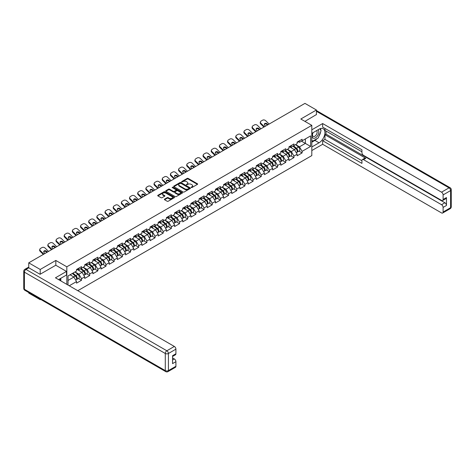 <?xml version="1.0" encoding="UTF-8"?>
<svg xmlns="http://www.w3.org/2000/svg" width="475" height="475" viewBox="0 0 475 475"><rect width="100%" height="100%" fill="white"/><g stroke="black" fill="none" stroke-linecap="round" stroke-linejoin="round"><path stroke-width="0.71" d="M191.247 187.518L191.965 187.518L197.428 184.365A0.724 0.422 0 0 0 197.642 184.068A0.724 0.422 0 0 0 197.428 183.772L188.171 178.428A0.724 0.422 0 0 0 187.144 178.428L181.682 181.581L181.682 181.996L183.112 181.592A2.328 1.342 0 0 1 186.402 181.592L187.168 182.038A2.328 1.342 0 0 1 187.851 182.982A2.328 1.342 0 0 1 187.168 183.932L186.461 184.757L187.892 184.348A2.328 1.342 0 0 1 191.182 184.348L191.953 184.793A2.328 1.342 0 0 1 192.63 185.743A2.328 1.342 0 0 1 191.953 186.693L191.247 187.518L191.247 187.102M164.576 199.144A0.724 0.422 0 0 0 164.362 199.441A0.724 0.422 0 0 0 164.576 199.737L167.176 201.24A0.724 0.422 0 0 0 168.203 201.24L174.266 197.737A0.724 0.422 0 0 0 174.479 197.44A0.724 0.422 0 0 0 174.266 197.143L165.015 191.799A0.724 0.422 0 0 0 163.988 191.799L157.92 195.302A0.724 0.422 0 0 0 157.706 195.599A0.724 0.422 0 0 0 157.92 195.896L161.055 197.707A0.724 0.422 0 0 0 162.082 197.707L164.683 196.205A0.724 0.422 0 0 0 164.896 195.908A0.724 0.422 0 0 0 164.683 195.611L163.127 194.714A1.947 1.122 0 0 1 162.557 193.919A1.947 1.122 0 0 1 163.756 192.886A1.947 1.122 0 0 1 165.876 193.129L171.968 196.644A1.947 1.122 0 0 1 172.538 197.44A1.947 1.122 0 0 1 171.338 198.473A1.947 1.122 0 0 1 169.219 198.235L168.203 197.648A0.724 0.422 0 0 0 167.176 197.648L164.576 199.144L164.576 199.737L167.176 198.253L167.176 197.648M55.824 260.454L40.215 269.467L28.749 262.841L304.956 103.378L316.421 109.998L300.817 119.011L311.814 125.358L66.821 266.802L55.824 260.454L55.824 265.264M183.16 192.007A0.724 0.422 0 0 0 184.187 192.007L190.255 188.504A0.724 0.422 0 0 0 190.469 188.207A0.724 0.422 0 0 0 190.255 187.91L181.005 182.572A0.724 0.422 0 0 0 179.972 182.572L173.909 186.069A0.724 0.422 0 0 0 173.696 186.366A0.724 0.422 0 0 0 173.909 186.663L183.16 192.007M172.336 187.631L182.252 193.123L176.195 196.62A0.724 0.422 0 0 1 175.168 196.62L165.912 191.283L168.512 189.792L168.512 189.187L165.912 190.689A0.724 0.422 0 0 0 165.704 190.986A0.724 0.422 0 0 0 165.912 191.283L165.912 190.689M168.512 189.792A0.724 0.422 0 0 1 169.539 189.792L169.539 189.187A0.724 0.422 0 0 0 168.512 189.187M169.539 189.187L173.292 191.354A0.724 0.422 0 0 0 174.319 191.354L176.041 190.362A0.724 0.422 0 0 0 176.255 190.065A0.724 0.422 0 0 0 176.041 189.768L172.134 187.512L172.852 187.097L182.263 192.529A0.724 0.422 0 0 1 182.477 192.826A0.724 0.422 0 0 1 182.263 193.117L182.263 192.529M66.821 284.371L66.821 266.802M77.793 290.706L311.814 155.598L311.814 125.358M78.405 278.481L81.51 280.274L81.51 278.7L78.892 274.17L75.02 271.932M81.51 280.274L76.534 283.147L76.534 281.574L69.255 285.778M68.026 285.065L68.026 275.963L76.534 271.053L76.534 269.479L81.51 266.606L81.51 268.179L84.704 266.338L84.704 264.765L89.68 261.891L89.68 263.465L92.874 261.618L92.874 260.045L97.85 257.177L97.85 258.744L101.044 256.904L101.044 255.33L106.02 252.457L106.02 254.03L109.214 252.183L109.214 250.61L114.19 247.742L114.19 249.316L117.384 247.469L117.384 245.896L122.36 243.022L122.36 244.595L125.554 242.749L125.554 241.181L130.53 238.308L130.53 239.881L133.724 238.034L133.724 236.461L138.7 233.587L138.7 235.161L141.894 233.32L141.894 231.747L146.87 228.873L146.87 230.446L150.064 228.6L150.064 227.026L155.04 224.158L155.04 225.726L158.234 223.885L158.234 222.312L163.21 219.438L163.21 221.012L166.404 219.165L166.404 217.598L171.38 214.724L171.38 216.297L174.574 214.451L174.574 212.877L179.55 210.003L179.55 211.577L182.744 209.736L182.744 208.163L187.72 205.289L187.72 206.862L190.914 205.016L190.914 203.442L195.89 200.569L195.89 202.142L199.084 200.302L199.084 198.728L204.06 195.854L204.06 197.428L207.254 195.581L207.254 194.008L212.23 191.14L212.23 192.708L215.424 190.867L215.424 189.293L220.4 186.42L220.4 187.993L223.594 186.147L223.594 184.579L228.57 181.705L228.57 183.279L231.764 181.432L231.764 179.859L236.74 176.985L236.74 178.558L239.934 176.718L239.934 175.144L244.91 172.271L244.91 173.844L248.104 171.998L248.104 170.424L253.08 167.556L253.08 169.124L256.274 167.283L256.274 165.71L261.25 162.836L261.25 164.409L264.444 162.563L264.444 160.989L269.42 158.122L269.42 159.695L272.614 157.848L272.614 156.275L277.59 153.401L277.59 154.975L280.784 153.128L280.784 151.561L285.76 148.687L285.76 150.26L288.954 148.414L288.954 146.84L293.93 143.967L293.93 145.54L297.124 143.699L297.124 142.126L302.1 139.252L302.1 140.826L310.608 135.909L310.608 146.437L302.1 151.347L299.482 146.811L295.604 144.572M298.995 151.127L302.1 152.92L302.1 151.347M302.1 152.92L297.124 155.794L297.124 154.221L293.93 156.061L291.312 151.531L287.434 149.292M290.825 155.842L293.93 157.635L293.93 156.061M293.93 157.635L288.954 160.508L288.954 158.935L285.76 160.782L283.142 156.245L279.264 154.007M282.655 160.562L285.76 162.355L285.76 160.782M285.76 162.355L280.784 165.223L280.784 163.655L277.59 165.496L274.972 160.96L271.094 158.727M274.485 165.276L277.59 167.069L277.59 165.496M277.59 167.069L272.614 169.943L272.614 168.37L269.42 170.216L266.802 165.68L262.924 163.442M266.315 169.991L269.42 171.79L269.42 170.216M269.42 171.79L264.444 174.658L264.444 173.084L261.25 174.931L258.632 170.394L254.754 168.156M258.145 174.711L261.25 176.504L261.25 174.931M261.25 176.504L256.274 179.378L256.274 177.804L253.08 179.651L250.462 175.115L246.584 172.876M249.975 179.425L253.08 181.218L253.08 179.651M253.08 181.218L248.104 184.092L248.104 182.519L244.91 184.365L242.292 179.829L238.414 177.591M241.805 184.146L244.91 185.939L244.91 184.365M244.91 185.939L239.934 188.812L239.934 187.239L236.74 189.08L234.122 184.549L230.244 182.311M233.635 188.86L236.74 190.653L236.74 189.08M236.74 190.653L231.764 193.527L231.764 191.953L228.57 193.8L225.952 189.264L222.074 187.025M225.465 193.574L228.57 195.373L228.57 193.8M228.57 195.373L223.594 198.241L223.594 196.674L220.4 198.514L217.782 193.978L213.904 191.746M217.295 198.295L220.4 200.088L220.4 198.514M220.4 200.088L215.424 202.962L215.424 201.388L212.23 203.235L209.612 198.698L205.734 196.46M209.125 203.009L212.23 204.802L212.23 203.235M212.23 204.802L207.254 207.676L207.254 206.102L204.06 207.949L201.442 203.413L197.564 201.174M200.955 207.729L204.06 209.523L204.06 207.949M204.06 209.523L199.084 212.396L199.084 210.823L195.89 212.663L193.272 208.133L189.394 205.895M192.785 212.444L195.89 214.237L195.89 212.663M195.89 214.237L190.914 217.111L190.914 215.537L187.72 217.384L185.102 212.848L181.224 210.609M184.615 217.164L187.72 218.957L187.72 217.384M187.72 218.957L182.744 221.831L182.744 220.257L179.55 222.098L176.932 217.562L173.054 215.329M176.445 221.878L179.55 223.672L179.55 222.098M179.55 223.672L174.574 226.545L174.574 224.972L171.38 226.818L168.762 222.282L164.884 220.044M168.275 226.593L171.38 228.392L171.38 226.818M171.38 228.392L166.404 231.26L166.404 229.692L163.21 231.533L160.592 226.997L156.714 224.758M160.105 231.313L163.21 233.106L163.21 231.533M163.21 233.106L158.234 235.98L158.234 234.407L155.04 236.253L152.422 231.717L148.544 229.478M151.935 236.027L155.04 237.821L155.04 236.253M155.04 237.821L150.064 240.694L150.064 239.121L146.87 240.967L144.252 236.431L140.374 234.193M143.765 240.748L146.87 242.541L146.87 240.967M146.87 242.541L141.894 245.415L141.894 243.841L138.7 245.682L136.082 241.152L132.204 238.913M135.595 245.462L138.7 247.255L138.7 245.682M138.7 247.255L133.724 250.129L133.724 248.556L130.53 250.402L127.912 245.866L124.034 243.627M127.425 250.183L130.53 251.976L130.53 250.402M130.53 251.976L125.554 254.843L125.554 253.276L122.36 255.117L119.742 250.58L115.864 248.348M119.255 254.897L122.36 256.69L122.36 255.117M122.36 256.69L117.384 259.564L117.384 257.99L114.19 259.837L111.572 255.301L107.7 253.062M111.085 259.611L114.19 261.41L114.19 259.837M114.19 261.41L109.214 264.278L109.214 262.705L106.02 264.551L103.402 260.015L99.53 257.777M102.915 264.332L106.02 266.125L106.02 264.551M106.02 266.125L101.044 268.998L101.044 267.425L97.85 269.272L95.232 264.735L91.36 262.497M94.745 269.046L97.85 270.839L97.85 269.272M97.85 270.839L92.874 273.713L92.874 272.139L89.68 273.986L87.062 269.45L83.19 267.211M86.575 273.766L89.68 275.559L89.68 273.986M89.68 275.559L84.704 278.433L84.704 276.86L81.51 278.7M77.882 269.105L78.892 269.693L81.51 268.179M78.892 274.17L82.086 272.323L77.199 269.503M84.704 276.86L82.086 272.323M86.052 264.391L87.062 264.973L89.68 263.465M87.062 269.45L90.256 267.603L85.369 264.783M92.874 272.139L90.256 267.603M94.222 259.677L95.232 260.258L97.85 258.744M95.232 264.735L98.426 262.889L93.539 260.068M101.044 267.425L98.426 262.889M102.392 254.956L103.402 255.544L106.02 254.03M103.402 260.015L106.596 258.174L101.709 255.348M109.214 262.705L106.596 258.174M110.562 250.242L111.572 250.824L114.19 249.316M111.572 255.301L114.766 253.454L109.879 250.634M117.384 257.99L114.766 253.454M118.732 245.522L119.742 246.109L122.36 244.595M119.742 250.58L122.936 248.74L118.049 245.913M125.554 253.276L122.936 248.74M126.902 240.807L127.912 241.389L130.53 239.881M127.912 245.866L131.106 244.019L126.219 241.199M133.724 248.556L131.106 244.019M135.072 236.087L136.082 236.675L138.7 235.161M136.082 241.152L139.276 239.305L134.389 236.485M141.894 243.841L139.276 239.305M143.242 231.373L144.252 231.954L146.87 230.446M144.252 236.431L147.446 234.591L142.559 231.764M150.064 239.121L147.446 234.591M151.412 226.658L152.422 227.24L155.04 225.726M152.422 231.717L155.616 229.87L150.729 227.05M158.234 234.407L155.616 229.87M159.582 221.938L160.592 222.526L163.21 221.012M160.592 226.997L163.786 225.156L158.899 222.33M166.404 229.692L163.786 225.156M167.752 217.223L168.762 217.805L171.38 216.297M168.762 222.282L171.956 220.436L167.069 217.615M174.574 224.972L171.956 220.436M175.922 212.503L176.932 213.091L179.55 211.577M176.932 217.562L180.126 215.721L175.239 212.901M182.744 220.257L180.126 215.721M184.092 207.789L185.102 208.371L187.72 206.862M185.102 212.848L188.296 211.001L183.409 208.181M190.914 215.537L188.296 211.001M192.262 203.068L193.272 203.656L195.89 202.142M193.272 208.133L196.466 206.287L191.579 203.466M199.084 210.823L196.466 206.287M200.432 198.354L201.442 198.942L204.06 197.428M201.442 203.413L204.636 201.572L199.749 198.746M207.254 206.102L204.636 201.572M208.602 193.64L209.612 194.222L212.23 192.708M209.612 198.698L212.806 196.852L207.919 194.032M215.424 201.388L212.806 196.852M216.772 188.919L217.782 189.507L220.4 187.993M217.782 193.978L220.976 192.138L216.089 189.311M223.594 196.674L220.976 192.138M224.942 184.205L225.952 184.787L228.57 183.279M225.952 189.264L229.146 187.417L224.259 184.597M231.764 191.953L229.146 187.417M233.112 179.485L234.122 180.072L236.74 178.558M234.122 184.549L237.316 182.703L232.429 179.882M239.934 187.239L237.316 182.703M241.282 174.77L242.292 175.352L244.91 173.844M242.292 179.829L245.486 177.982L240.599 175.162M248.104 182.519L245.486 177.982M249.452 170.056L250.462 170.638L253.08 169.124M250.462 175.115L253.656 173.268L248.769 170.448M256.274 177.804L253.656 173.268M257.622 165.336L258.632 165.923L261.25 164.409M258.632 170.394L261.826 168.554L256.939 165.727M264.444 173.084L261.826 168.554M265.792 160.621L266.802 161.203L269.42 159.695M266.802 165.68L269.996 163.833L265.109 161.013M272.614 168.37L269.996 163.833M273.962 155.901L274.972 156.489L277.59 154.975M274.972 160.96L278.166 159.119L273.279 156.293M280.784 163.655L278.166 159.119M282.132 151.187L283.142 151.768L285.76 150.26M283.142 156.245L286.336 154.399L281.449 151.578M288.954 158.935L286.336 154.399M290.296 146.466L291.312 147.054L293.93 145.54M291.312 151.531L294.506 149.684L289.619 146.864M297.124 154.221L294.506 149.684M298.466 141.752L299.482 142.334L302.1 140.826M299.482 146.811L305.372 143.408L305.372 138.938L310.608 135.909M301.5 141.17L310.608 146.437M316.421 114.748L316.421 109.998M40.215 299.155L40.215 299.701L28.749 293.081L28.749 292.529M40.215 269.467L40.215 274.212M28.749 262.841L28.749 267.775M40.215 299.701L40.69 299.428M68.026 280.44L73.916 277.038L70.045 274.799M76.534 281.574L73.916 277.038M191.449 187.589L191.953 187.298A2.328 1.342 0 0 0 192.63 186.348L192.63 185.743M187.851 182.982L187.851 183.588A2.328 1.342 0 0 1 187.168 184.537L186.669 184.828M197.428 183.772L197.428 184.365L188.171 179.033A0.724 0.422 0 0 0 187.144 179.033L181.889 182.067M190.243 188.51L181.005 183.172A0.724 0.422 0 0 0 179.972 183.172L173.915 186.669L173.909 186.069M188.973 188.415L188.973 187.999L180.85 183.308L179.384 183.742A2.328 1.342 0 0 0 178.701 184.692A2.328 1.342 0 0 0 179.384 185.642L184.935 188.848A2.328 1.342 0 0 0 188.225 188.848L188.973 188.415L188.973 189.02L189.121 188.207M178.701 184.692L178.701 185.297A2.328 1.342 0 0 0 179.384 186.248L179.384 185.642M188.973 189.02L188.225 189.454A2.328 1.342 0 0 1 184.935 189.454L179.384 186.248M169.539 189.792L173.292 191.959A0.724 0.422 0 0 0 174.319 191.959L176.041 190.962A0.724 0.422 0 0 0 176.255 190.665L176.255 190.065M177.187 193.604A1.947 1.122 0 0 0 179.307 193.848A1.947 1.122 0 0 0 180.506 192.808A1.947 1.122 0 0 0 179.936 192.013L177.787 190.778A0.724 0.422 0 0 0 176.759 190.778L175.037 191.769A0.724 0.422 0 0 0 174.824 192.066A0.724 0.422 0 0 0 175.037 192.363L177.187 193.604L177.187 194.21A1.947 1.122 0 0 0 179.307 194.453A1.947 1.122 0 0 0 180.506 193.414L180.506 192.808M174.824 192.066L174.824 192.672A0.724 0.422 0 0 0 175.037 192.969L175.037 192.363M177.187 194.21L175.037 192.969M172.538 197.44L172.538 198.045A1.947 1.122 0 0 1 171.338 199.078A1.947 1.122 0 0 1 169.219 198.835L168.203 198.253A0.724 0.422 0 0 0 167.176 198.253M162.557 193.919L162.557 194.524A1.947 1.122 0 0 0 163.127 195.32L163.127 194.714M164.683 195.611L164.683 196.205L163.127 195.32M174.266 197.143L174.266 197.737L165.015 192.405A0.724 0.422 0 0 0 163.988 192.405L157.932 195.902M296.501 149.085L296.133 148.871M296.97 152.196A2.446 1.413 -120 0 0 297.326 152.089A2.446 1.413 -120 0 0 297.766 150.379A2.446 1.413 -120 0 0 296.489 148.253L293.544 145.766M297.326 152.089L299.339 150.925A2.446 1.413 -120 0 0 299.778 149.215A2.446 1.413 -120 0 0 298.508 147.09L295.563 144.602M292.974 146.092L296.341 148.93A1.478 0.855 60 0 1 297.136 150.753M296.252 152.707L296.697 152.451A2.446 1.413 -120 0 0 297.136 150.741A2.446 1.413 -120 0 0 295.866 148.616L292.915 146.128M292.066 148.277L290.077 146.597M263.922 127.068L260.799 124.028A2.221 1.633 -160.3 0 1 260.276 122.372L260.502 121.754A2.221 1.633 19.7 0 0 261.018 123.411L264.456 126.76M267.455 125.026L266.962 124.545A1.704 1.247 19.7 0 0 264.617 124.129A1.704 1.247 19.7 0 0 264.32 124.373M269.117 124.064L265.679 120.721A2.221 1.633 19.7 0 0 262.622 120.181L261.108 121.06A2.221 1.633 19.7 0 0 260.502 121.754M267.989 124.717L267.182 123.927A1.704 1.247 -160.3 0 0 264.836 123.512A1.704 1.247 -160.3 0 0 264.373 124.046A1.704 1.247 -160.3 0 0 264.771 125.317L265.584 126.107M297.783 141.746A2.446 1.413 60 0 1 297.326 142.411A2.446 1.413 60 0 1 297.124 142.494M299.796 140.582A2.446 1.413 60 0 1 299.339 141.247L297.326 142.411M312.9 132.745A4.815 2.779 120 0 0 312.782 137.916A4.815 2.779 120 0 0 317.128 136.337A4.815 2.779 120 0 0 317.959 129.823M313.173 132.59A3.295 1.9 120 0 0 313.162 136.414A3.295 1.9 120 0 0 315.976 135.215A3.295 1.9 120 0 0 316.457 130.702A3.295 1.9 120 0 0 316.445 130.696M319.794 128.82L321.082 130.649L318.256 137.94L312.603 141.2L311.814 140.083M311.814 140.748L312.603 141.2M59.797 278.873L61.008 281.016M311.814 133.374L319.04 129.2A8.33 4.809 120 0 1 323.208 128.784A8.33 4.809 120 0 1 324.484 135.464A8.33 4.809 120 0 1 319.04 142.803L311.814 146.977M311.814 150.545L322.656 144.287L322.656 140.719L361.932 163.394L361.932 160.556A2.221 1.283 -120 0 1 362.395 159.535A2.221 1.283 -120 0 1 363.506 159.648L441.536 204.701L444.891 202.766A2.221 1.283 60 0 1 446.464 205.485L446.464 197.564A2.221 1.283 60 0 1 446.001 198.58L442.652 200.515A2.221 1.283 -120 0 0 443.11 199.5L443.11 194.904A2.221 1.283 -120 0 0 441.536 192.179L449.029 187.857L316.421 111.298M326.01 131.041L326.01 134.128L324.959 134.734L324.959 139.389L322.656 140.719M324.959 128.44L324.959 130.441L361.932 151.786M442.652 200.515A2.221 1.283 -120 0 1 441.536 200.402L363.506 155.355A2.221 1.283 -120 0 1 361.932 152.629L361.932 149.791L322.656 127.11L322.656 123.548L441.536 192.179M311.814 129.806L322.656 123.548M322.656 144.287L441.536 212.925A2.221 1.283 -120 0 0 442.652 213.032A2.221 1.283 -120 0 0 443.11 212.016L443.11 207.421A2.221 1.283 -120 0 0 441.536 204.701M316.421 114.564L304.926 121.38M324.959 134.734L365.809 158.317L363.506 159.648M326.01 134.128L444.891 202.766M324.959 139.389L361.932 160.734M362.395 159.535L364.699 158.205A2.221 1.283 60 0 1 365.809 158.317M311.814 142.203L314.907 140.416A8.33 4.809 120 0 0 317.217 138.54M318.867 136.361A8.33 4.809 120 0 0 320.661 131.735M320.797 130.245A8.33 4.809 120 0 0 320.589 128.547M311.814 141.235L312.235 140.992M28.803 267.805L25.971 269.438A2.221 1.283 -120 0 0 24.86 269.325L27.687 267.692A2.221 1.283 60 0 1 28.803 267.805L40.06 274.301L55.771 265.234L66.506 271.433L66.506 275.001L59.072 279.294A8.33 4.809 120 0 0 58.568 279.609M66.506 271.433L55.456 277.81L174.343 346.447A2.221 1.283 60 0 1 175.91 349.167L175.91 353.762A2.221 1.283 60 0 1 175.453 354.783L172.562 356.452M60.8 280.298L60.8 278.297M172.562 359.991L174.343 358.963A2.221 1.283 60 0 1 175.91 361.689L175.91 366.284A2.221 1.283 60 0 1 175.453 367.3L167.96 371.622A2.221 1.283 -120 0 0 168.423 370.607L175.91 366.284M175.91 353.762L172.562 355.698L172.562 363.618L175.91 361.689M174.343 358.963L172.562 357.936M288.331 153.799L287.963 153.585M288.8 156.916A2.446 1.413 -120 0 0 289.156 156.803A2.446 1.413 -120 0 0 289.596 155.099A2.446 1.413 -120 0 0 288.325 152.968L285.374 150.48M289.156 156.803L291.169 155.64A2.446 1.413 -120 0 0 291.608 153.936A2.446 1.413 -120 0 0 290.338 151.804L287.393 149.316M284.804 150.807L288.171 153.645A1.478 0.855 60 0 1 288.966 155.473M288.082 157.427L288.527 157.166A2.446 1.413 -120 0 0 288.966 155.462A2.446 1.413 -120 0 0 287.696 153.33L284.745 150.842M283.896 152.992L281.907 151.311M280.161 158.513L279.793 158.306M280.63 161.631A2.446 1.413 -120 0 0 280.986 161.524A2.446 1.413 -120 0 0 281.426 159.814A2.446 1.413 -120 0 0 280.155 157.682L277.204 155.2M280.986 161.524L283.005 160.36A2.446 1.413 -120 0 0 283.438 158.65A2.446 1.413 -120 0 0 282.168 156.518L279.223 154.037M276.634 155.527L280.001 158.365A1.478 0.855 60 0 1 280.796 160.188M279.912 162.141L280.357 161.886A2.446 1.413 -120 0 0 280.796 160.176A2.446 1.413 -120 0 0 279.526 158.05L276.575 155.562M275.726 157.712L273.737 156.032M271.991 163.234L271.623 163.02M272.46 166.351A2.446 1.413 -120 0 0 272.816 166.238A2.446 1.413 -120 0 0 273.256 164.528A2.446 1.413 -120 0 0 271.985 162.402L269.034 159.915M272.816 166.238L274.835 165.074A2.446 1.413 -120 0 0 275.268 163.364A2.446 1.413 -120 0 0 273.998 161.239L271.053 158.751M268.464 160.241L271.831 163.079A1.478 0.855 60 0 1 272.626 164.902M271.742 166.856L272.187 166.6A2.446 1.413 -120 0 0 272.626 164.896A2.446 1.413 -120 0 0 271.356 162.765L268.405 160.277M267.556 162.426L265.567 160.746M263.821 167.948L263.453 167.74M264.29 171.065A2.446 1.413 -120 0 0 264.646 170.958A2.446 1.413 -120 0 0 265.086 169.248A2.446 1.413 -120 0 0 263.815 167.117L260.864 164.629M264.646 170.958L266.665 169.789A2.446 1.413 -120 0 0 267.098 168.085A2.446 1.413 -120 0 0 265.828 165.953L262.883 163.465M260.294 164.962L263.661 167.794A1.478 0.855 60 0 1 264.456 169.623M263.572 171.576L264.017 171.321A2.446 1.413 -120 0 0 264.456 169.611A2.446 1.413 -120 0 0 263.186 167.479L260.235 164.997M259.386 167.141L257.397 165.466M255.651 172.668L255.283 172.455M256.12 175.78A2.446 1.413 -120 0 0 256.476 175.673A2.446 1.413 -120 0 0 256.916 173.963A2.446 1.413 -120 0 0 255.645 171.837L252.694 169.349M256.476 175.673L258.495 174.509A2.446 1.413 -120 0 0 258.934 172.799A2.446 1.413 -120 0 0 257.658 170.673L254.713 168.186M252.13 169.676L255.491 172.514A1.478 0.855 60 0 1 256.286 174.337M255.402 176.29L255.847 176.035A2.446 1.413 -120 0 0 256.286 174.325A2.446 1.413 -120 0 0 255.016 172.199L252.065 169.712M251.216 171.861L249.227 170.181M255.752 131.783L252.629 128.743A2.221 1.633 -160.3 0 1 252.106 127.086L252.332 126.469A2.221 1.633 19.7 0 0 252.848 128.125L256.286 131.474M259.285 129.74L258.792 129.259A1.704 1.247 19.7 0 0 256.447 128.844A1.704 1.247 19.7 0 0 256.15 129.093M260.947 128.784L257.509 125.436A2.221 1.633 19.7 0 0 254.452 124.895L252.938 125.774A2.221 1.633 19.7 0 0 252.332 126.469M259.819 129.432L259.012 128.642A1.704 1.247 -160.3 0 0 256.666 128.232A1.704 1.247 -160.3 0 0 256.203 128.761A1.704 1.247 -160.3 0 0 256.601 130.037L257.414 130.827M289.613 146.46A2.446 1.413 60 0 1 289.156 147.131A2.446 1.413 60 0 1 288.954 147.214M291.626 145.297A2.446 1.413 60 0 1 291.169 145.968L289.156 147.131M247.582 136.503L244.459 133.463A2.221 1.633 -160.3 0 1 243.936 131.801L244.162 131.189A2.221 1.633 19.7 0 0 244.678 132.846L248.116 136.194M251.115 134.461L250.622 133.974A1.704 1.247 19.7 0 0 248.277 133.564A1.704 1.247 19.7 0 0 247.98 133.808M252.777 133.499L249.339 130.156A2.221 1.633 19.7 0 0 246.282 129.616L244.768 130.488A2.221 1.633 19.7 0 0 244.162 131.189M251.649 134.152L250.842 133.362A1.704 1.247 -160.3 0 0 248.496 132.947A1.704 1.247 -160.3 0 0 248.033 133.481A1.704 1.247 -160.3 0 0 248.431 134.752L249.244 135.541M281.443 151.181A2.446 1.413 60 0 1 280.986 151.846A2.446 1.413 60 0 1 280.784 151.929M283.456 150.017A2.446 1.413 60 0 1 283.005 150.682L280.986 151.846M239.412 141.218L236.289 138.178A2.221 1.633 -160.3 0 1 235.766 136.521L235.992 135.903A2.221 1.633 19.7 0 0 236.508 137.56L239.946 140.909M242.945 139.175L242.452 138.694A1.704 1.247 19.7 0 0 240.107 138.278A1.704 1.247 19.7 0 0 239.81 138.528M244.607 138.219L241.169 134.87A2.221 1.633 19.7 0 0 238.112 134.33L236.598 135.209A2.221 1.633 19.7 0 0 235.992 135.903M243.479 138.866L242.672 138.077A1.704 1.247 -160.3 0 0 240.326 137.661A1.704 1.247 -160.3 0 0 239.863 138.195A1.704 1.247 -160.3 0 0 240.261 139.466L241.074 140.256M273.273 155.895A2.446 1.413 60 0 1 272.816 156.56A2.446 1.413 60 0 1 272.614 156.643M275.286 154.731A2.446 1.413 60 0 1 274.835 155.396L272.816 156.56M231.242 145.932L228.119 142.892A2.221 1.633 -160.3 0 1 227.596 141.235L227.822 140.618A2.221 1.633 19.7 0 0 228.338 142.28L231.776 145.623M234.775 143.895L234.282 143.408A1.704 1.247 19.7 0 0 231.937 142.999A1.704 1.247 19.7 0 0 231.64 143.242M236.437 142.933L232.999 139.585A2.221 1.633 19.7 0 0 229.942 139.05L228.428 139.923A2.221 1.633 19.7 0 0 227.822 140.618M235.309 143.587L234.502 142.797A1.704 1.247 -160.3 0 0 232.156 142.381A1.704 1.247 -160.3 0 0 231.693 142.916A1.704 1.247 -160.3 0 0 232.091 144.186L232.904 144.976M265.103 160.615A2.446 1.413 60 0 1 264.646 161.28A2.446 1.413 60 0 1 264.444 161.363M267.116 159.452A2.446 1.413 60 0 1 266.665 160.117L264.646 161.28M223.072 150.652L219.949 147.612A2.221 1.633 -160.3 0 1 219.426 145.956L219.652 145.338A2.221 1.633 19.7 0 0 220.168 146.995L223.606 150.343M226.605 148.61L226.112 148.129A1.704 1.247 19.7 0 0 223.767 147.713A1.704 1.247 19.7 0 0 223.47 147.957M228.267 147.654L224.829 144.305A2.221 1.633 19.7 0 0 221.772 143.765L220.257 144.643A2.221 1.633 19.7 0 0 219.652 145.338M227.139 148.301L226.332 147.511A1.704 1.247 -160.3 0 0 223.986 147.096A1.704 1.247 -160.3 0 0 223.523 147.63A1.704 1.247 -160.3 0 0 223.921 148.901L224.734 149.69M256.933 165.33A2.446 1.413 60 0 1 256.476 165.995A2.446 1.413 60 0 1 256.274 166.078M258.946 164.166A2.446 1.413 60 0 1 258.495 164.831L256.476 165.995M247.481 177.383L247.113 177.169M247.95 180.5A2.446 1.413 -120 0 0 248.306 180.387A2.446 1.413 -120 0 0 248.746 178.683A2.446 1.413 -120 0 0 247.475 176.552L244.524 174.064M248.306 180.387L250.325 179.223A2.446 1.413 -120 0 0 250.764 177.519A2.446 1.413 -120 0 0 249.488 175.388L246.543 172.9M243.96 174.39L247.321 177.228A1.478 0.855 60 0 1 248.116 179.057M247.232 181.011L247.677 180.749A2.446 1.413 -120 0 0 248.116 179.045A2.446 1.413 -120 0 0 246.846 176.914L243.895 174.426M243.046 176.575L241.057 174.901M214.902 155.367L211.779 152.327A2.221 1.633 -160.3 0 1 211.256 150.67L211.482 150.053A2.221 1.633 19.7 0 0 211.998 151.715L215.436 155.058M218.435 153.33L217.942 152.843A1.704 1.247 19.7 0 0 215.597 152.428A1.704 1.247 19.7 0 0 215.3 152.677M220.097 152.368L216.659 149.019A2.221 1.633 19.7 0 0 213.602 148.479L212.088 149.358A2.221 1.633 19.7 0 0 211.482 150.053M218.975 153.015L218.162 152.226A1.704 1.247 -160.3 0 0 215.816 151.816A1.704 1.247 -160.3 0 0 215.353 152.35A1.704 1.247 -160.3 0 0 215.751 153.621L216.564 154.411M248.763 170.05A2.446 1.413 60 0 1 248.306 170.715A2.446 1.413 60 0 1 248.104 170.798M250.776 168.886A2.446 1.413 60 0 1 250.325 169.551L248.306 170.715M239.311 182.103L238.943 181.889M239.78 185.214A2.446 1.413 -120 0 0 240.136 185.107A2.446 1.413 -120 0 0 240.576 183.398A2.446 1.413 -120 0 0 239.305 181.272L236.354 178.784M240.136 185.107L242.155 183.944A2.446 1.413 -120 0 0 242.594 182.234A2.446 1.413 -120 0 0 241.318 180.102L238.373 177.62M235.79 179.111L239.151 181.949A1.478 0.855 60 0 1 239.946 183.772M239.062 185.725L239.507 185.47A2.446 1.413 -120 0 0 239.946 183.76A2.446 1.413 -120 0 0 238.676 181.634L235.725 179.146M234.876 181.296L232.887 179.615M206.732 160.087L203.609 157.047A2.221 1.633 -160.3 0 1 203.086 155.384L203.312 154.773A2.221 1.633 19.7 0 0 203.828 156.429L207.266 159.778M210.265 158.044L209.772 157.563A1.704 1.247 19.7 0 0 207.427 157.148A1.704 1.247 19.7 0 0 207.13 157.391M211.927 157.083L208.489 153.74A2.221 1.633 19.7 0 0 205.432 153.199L203.917 154.072A2.221 1.633 19.7 0 0 203.312 154.773M210.805 157.736L209.992 156.946A1.704 1.247 -160.3 0 0 207.646 156.53A1.704 1.247 -160.3 0 0 207.183 157.065A1.704 1.247 -160.3 0 0 207.581 158.335L208.394 159.125M240.593 174.764A2.446 1.413 60 0 1 240.136 175.429A2.446 1.413 60 0 1 239.934 175.513M242.606 173.601A2.446 1.413 60 0 1 242.155 174.266L240.136 175.429M231.141 186.817L230.773 186.604M231.61 189.935A2.446 1.413 -120 0 0 231.966 189.822A2.446 1.413 -120 0 0 232.406 188.118A2.446 1.413 -120 0 0 231.135 185.986L228.184 183.498M231.966 189.822L233.985 188.658A2.446 1.413 -120 0 0 234.424 186.948A2.446 1.413 -120 0 0 233.148 184.822L230.203 182.335M227.62 183.825L230.981 186.663A1.478 0.855 60 0 1 231.776 188.486M230.892 190.445L231.337 190.184A2.446 1.413 -120 0 0 231.776 188.48A2.446 1.413 -120 0 0 230.506 186.348L227.555 183.861M226.706 186.01L224.717 184.33M198.562 164.801L195.439 161.761A2.221 1.633 -160.3 0 1 194.916 160.105L195.142 159.487A2.221 1.633 19.7 0 0 195.658 161.144L199.096 164.493M202.095 162.759L201.602 162.278A1.704 1.247 19.7 0 0 199.257 161.862A1.704 1.247 19.7 0 0 198.96 162.112M203.757 161.803L200.319 158.454A2.221 1.633 19.7 0 0 197.262 157.914L195.748 158.792A2.221 1.633 19.7 0 0 195.142 159.487M202.635 162.45L201.822 161.66A1.704 1.247 -160.3 0 0 199.476 161.245A1.704 1.247 -160.3 0 0 199.013 161.779A1.704 1.247 -160.3 0 0 199.411 163.05L200.224 163.845M232.423 179.479A2.446 1.413 60 0 1 231.966 180.15A2.446 1.413 60 0 1 231.764 180.233M234.436 178.315A2.446 1.413 60 0 1 233.985 178.986L231.966 180.15M222.971 191.532L222.603 191.324M223.44 194.649A2.446 1.413 -120 0 0 223.796 194.542A2.446 1.413 -120 0 0 224.236 192.832A2.446 1.413 -120 0 0 222.965 190.701L220.014 188.219M223.796 194.542L225.815 193.378A2.446 1.413 -120 0 0 226.254 191.668A2.446 1.413 -120 0 0 224.978 189.537L222.033 187.049M219.45 188.545L222.811 191.383A1.478 0.855 60 0 1 223.612 193.206M222.722 195.16L223.167 194.904A2.446 1.413 -120 0 0 223.606 193.194A2.446 1.413 -120 0 0 222.336 191.063L219.385 188.581M218.536 190.724L216.547 189.05M190.392 169.522L187.269 166.482A2.221 1.633 -160.3 0 1 186.746 164.819L186.972 164.208A2.221 1.633 19.7 0 0 187.488 165.864L190.926 169.207M193.925 167.479L193.432 166.992A1.704 1.247 19.7 0 0 191.087 166.583A1.704 1.247 19.7 0 0 190.79 166.826M195.587 166.517L192.149 163.174A2.221 1.633 19.7 0 0 189.092 162.634L187.578 163.507A2.221 1.633 19.7 0 0 186.972 164.208M194.465 167.17L193.652 166.381A1.704 1.247 -160.3 0 0 191.306 165.965A1.704 1.247 -160.3 0 0 190.843 166.499A1.704 1.247 -160.3 0 0 191.241 167.77L192.054 168.56M224.253 184.199A2.446 1.413 60 0 1 223.796 184.864A2.446 1.413 60 0 1 223.594 184.947M226.266 183.035A2.446 1.413 60 0 1 225.815 183.7L223.796 184.864M214.801 196.252L214.433 196.038M215.27 199.369A2.446 1.413 -120 0 0 215.626 199.257A2.446 1.413 -120 0 0 216.066 197.547A2.446 1.413 -120 0 0 214.795 195.421L211.844 192.933M215.626 199.257L217.645 198.093A2.446 1.413 -120 0 0 218.084 196.383A2.446 1.413 -120 0 0 216.808 194.257L213.863 191.769M211.28 193.26L214.641 196.098A1.478 0.855 60 0 1 215.442 197.921M214.552 199.874L214.997 199.619A2.446 1.413 -120 0 0 215.436 197.915A2.446 1.413 -120 0 0 214.166 195.783L211.215 193.295M210.366 195.445L208.377 193.764M182.222 174.236L179.099 171.196A2.221 1.633 -160.3 0 1 178.576 169.539L178.802 168.922A2.221 1.633 19.7 0 0 179.318 170.578L182.756 173.927M185.755 172.193L185.262 171.713A1.704 1.247 19.7 0 0 182.917 171.297A1.704 1.247 19.7 0 0 182.62 171.54M187.417 171.237L183.979 167.889A2.221 1.633 19.7 0 0 180.922 167.348L179.408 168.227A2.221 1.633 19.7 0 0 178.802 168.922M186.295 171.885L185.482 171.095A1.704 1.247 -160.3 0 0 183.136 170.679A1.704 1.247 -160.3 0 0 182.673 171.214A1.704 1.247 -160.3 0 0 183.071 172.484L183.884 173.274M216.083 188.913A2.446 1.413 60 0 1 215.626 189.578A2.446 1.413 60 0 1 215.424 189.662M218.096 187.75A2.446 1.413 60 0 1 217.645 188.415L215.626 189.578M206.631 200.967L206.263 200.759M207.1 204.084A2.446 1.413 -120 0 0 207.456 203.971A2.446 1.413 -120 0 0 207.896 202.267A2.446 1.413 -120 0 0 206.625 200.135L203.674 197.648M207.456 203.971L209.475 202.807A2.446 1.413 -120 0 0 209.914 201.103A2.446 1.413 -120 0 0 208.638 198.972L205.693 196.484M203.11 197.98L206.471 200.812A1.478 0.855 60 0 1 207.272 202.641M206.382 204.594L206.827 204.339A2.446 1.413 -120 0 0 207.266 202.629A2.446 1.413 -120 0 0 205.996 200.498L203.045 198.01M202.196 200.159L200.207 198.485M174.052 178.95L170.929 175.91A2.221 1.633 -160.3 0 1 170.412 174.254L170.632 173.636A2.221 1.633 19.7 0 0 171.148 175.299L174.586 178.642M177.585 176.914L177.092 176.427A1.704 1.247 19.7 0 0 174.747 176.011A1.704 1.247 19.7 0 0 174.45 176.261M179.247 175.952L175.809 172.603A2.221 1.633 19.7 0 0 172.752 172.063L171.237 172.942A2.221 1.633 19.7 0 0 170.632 173.636M178.125 176.605L177.312 175.809A1.704 1.247 -160.3 0 0 174.966 175.4A1.704 1.247 -160.3 0 0 174.503 175.934A1.704 1.247 -160.3 0 0 174.901 177.205L175.714 177.994M207.913 193.634A2.446 1.413 60 0 1 207.456 194.299A2.446 1.413 60 0 1 207.254 194.382M209.926 192.47A2.446 1.413 60 0 1 209.475 193.135L207.456 194.299M198.461 205.687L198.099 205.473M198.93 208.798A2.446 1.413 -120 0 0 199.286 208.691A2.446 1.413 -120 0 0 199.726 206.981A2.446 1.413 -120 0 0 198.455 204.856L195.504 202.368M199.286 208.691L201.305 207.527A2.446 1.413 -120 0 0 201.744 205.817A2.446 1.413 -120 0 0 200.468 203.692L197.523 201.204M194.94 202.694L198.301 205.533A1.478 0.855 60 0 1 199.102 207.355M198.212 209.309L198.657 209.053A2.446 1.413 -120 0 0 199.096 207.343A2.446 1.413 -120 0 0 197.826 205.218L194.875 202.73M194.026 204.879L192.037 203.199M165.882 183.671L162.759 180.631A2.221 1.633 -160.3 0 1 162.242 178.974L162.462 178.357A2.221 1.633 19.7 0 0 162.978 180.013L166.416 183.362M169.415 181.628L168.922 181.147A1.704 1.247 19.7 0 0 166.577 180.732A1.704 1.247 19.7 0 0 166.28 180.975M171.077 180.672L167.639 177.323A2.221 1.633 19.7 0 0 164.582 176.783L163.067 177.662A2.221 1.633 19.7 0 0 162.462 178.357M169.955 181.319L169.142 180.53A1.704 1.247 -160.3 0 0 166.796 180.114A1.704 1.247 -160.3 0 0 166.333 180.648A1.704 1.247 -160.3 0 0 166.731 181.919L167.544 182.709M199.743 198.348A2.446 1.413 60 0 1 199.286 199.013A2.446 1.413 60 0 1 199.084 199.096M201.756 197.184A2.446 1.413 60 0 1 201.305 197.849L199.286 199.013M190.291 210.401L189.929 210.188M190.76 213.518A2.446 1.413 -120 0 0 191.116 213.406A2.446 1.413 -120 0 0 191.556 211.702A2.446 1.413 -120 0 0 190.285 209.57L187.334 207.082M191.116 213.406L193.135 212.242A2.446 1.413 -120 0 0 193.574 210.538A2.446 1.413 -120 0 0 192.298 208.406L189.353 205.918M186.77 207.409L190.131 210.247A1.478 0.855 60 0 1 190.932 212.076M190.042 214.029L190.487 213.768A2.446 1.413 -120 0 0 190.926 212.064A2.446 1.413 -120 0 0 189.656 209.932L186.705 207.444M185.856 209.594L183.867 207.919M157.712 188.385L154.589 185.345A2.221 1.633 -160.3 0 1 154.072 183.688L154.292 183.071A2.221 1.633 19.7 0 0 154.808 184.727L158.246 188.076M161.245 186.348L160.752 185.862A1.704 1.247 19.7 0 0 158.407 185.446A1.704 1.247 19.7 0 0 158.11 185.695M162.907 185.387L159.469 182.038A2.221 1.633 19.7 0 0 156.412 181.498L154.898 182.376A2.221 1.633 19.7 0 0 154.292 183.071M161.785 186.034L160.972 185.244A1.704 1.247 -160.3 0 0 158.626 184.834A1.704 1.247 -160.3 0 0 158.163 185.369A1.704 1.247 -160.3 0 0 158.561 186.639L159.374 187.429M191.573 203.068A2.446 1.413 60 0 1 191.116 203.733A2.446 1.413 60 0 1 190.914 203.817M193.586 201.899A2.446 1.413 60 0 1 193.135 202.57L191.116 203.733M182.121 215.122L181.759 214.908M182.59 218.233A2.446 1.413 -120 0 0 182.946 218.126A2.446 1.413 -120 0 0 183.386 216.416A2.446 1.413 -120 0 0 182.115 214.284L179.164 211.803M182.946 218.126L184.965 216.962A2.446 1.413 -120 0 0 185.404 215.252A2.446 1.413 -120 0 0 184.128 213.121L181.183 210.639M178.6 212.129L181.961 214.967A1.478 0.855 60 0 1 182.762 216.79M181.872 218.743L182.317 218.488A2.446 1.413 -120 0 0 182.756 216.778A2.446 1.413 -120 0 0 181.486 214.652L178.535 212.165M177.686 214.314L175.697 212.634M149.542 193.105L146.419 190.065A2.221 1.633 -160.3 0 1 145.902 188.403L146.122 187.791A2.221 1.633 19.7 0 0 146.638 189.448L150.076 192.797M153.075 191.063L152.582 190.576A1.704 1.247 19.7 0 0 150.237 190.166A1.704 1.247 19.7 0 0 149.94 190.41M154.737 190.101L151.299 186.758A2.221 1.633 19.7 0 0 148.248 186.218L146.727 187.091A2.221 1.633 19.7 0 0 146.122 187.791M153.615 190.754L152.802 189.964A1.704 1.247 -160.3 0 0 150.456 189.549A1.704 1.247 -160.3 0 0 149.993 190.083A1.704 1.247 -160.3 0 0 150.391 191.354L151.204 192.143M183.403 207.783A2.446 1.413 60 0 1 182.946 208.448A2.446 1.413 60 0 1 182.744 208.531M185.416 206.619A2.446 1.413 60 0 1 184.965 207.284L182.946 208.448M173.951 219.836L173.589 219.622M174.42 222.953A2.446 1.413 -120 0 0 174.776 222.84A2.446 1.413 -120 0 0 175.216 221.13A2.446 1.413 -120 0 0 173.945 219.005L170.994 216.517M174.776 222.84L176.795 221.677A2.446 1.413 -120 0 0 177.234 219.967A2.446 1.413 -120 0 0 175.958 217.841L173.013 215.353M170.43 216.843L173.791 219.682A1.478 0.855 60 0 1 174.592 221.504M173.702 223.464L174.147 223.203A2.446 1.413 -120 0 0 174.586 221.498A2.446 1.413 -120 0 0 173.316 219.367L170.365 216.879M169.516 219.028L167.527 217.348M141.372 197.82L138.249 194.78A2.221 1.633 -160.3 0 1 137.732 193.123L137.952 192.506A2.221 1.633 19.7 0 0 138.468 194.162L141.906 197.511M144.905 195.777L144.412 195.296A1.704 1.247 19.7 0 0 142.067 194.881A1.704 1.247 19.7 0 0 141.77 195.13M146.567 194.821L143.129 191.473A2.221 1.633 19.7 0 0 140.077 190.932L138.558 191.811A2.221 1.633 19.7 0 0 137.952 192.506M145.445 195.468L144.632 194.679A1.704 1.247 -160.3 0 0 142.286 194.263A1.704 1.247 -160.3 0 0 141.823 194.797A1.704 1.247 -160.3 0 0 142.221 196.068L143.034 196.864M175.233 212.497A2.446 1.413 60 0 1 174.776 213.168A2.446 1.413 60 0 1 174.574 213.245M177.246 211.333A2.446 1.413 60 0 1 176.795 211.998L174.776 213.168M165.781 224.55L165.419 224.342M166.25 227.667A2.446 1.413 -120 0 0 166.606 227.561A2.446 1.413 -120 0 0 167.046 225.851A2.446 1.413 -120 0 0 165.775 223.719L162.824 221.231M166.606 227.561L168.625 226.391A2.446 1.413 -120 0 0 169.064 224.687A2.446 1.413 -120 0 0 167.788 222.555L164.843 220.067M162.26 221.564L165.621 224.396A1.478 0.855 60 0 1 166.422 226.225M165.532 228.178L165.977 227.923A2.446 1.413 -120 0 0 166.416 226.213A2.446 1.413 -120 0 0 165.146 224.081L162.195 221.599M161.346 223.743L159.357 222.068M133.202 202.54L130.079 199.494A2.221 1.633 -160.3 0 1 129.562 197.838L129.782 197.226A2.221 1.633 19.7 0 0 130.298 198.882L133.736 202.225M136.735 200.498L136.242 200.011A1.704 1.247 19.7 0 0 133.897 199.601A1.704 1.247 19.7 0 0 133.6 199.844M138.397 199.536L134.959 196.193A2.221 1.633 19.7 0 0 131.907 195.652L130.387 196.525A2.221 1.633 19.7 0 0 129.782 197.226M137.275 200.189L136.462 199.399A1.704 1.247 -160.3 0 0 134.116 198.983A1.704 1.247 -160.3 0 0 133.653 199.518A1.704 1.247 -160.3 0 0 134.051 200.788L134.864 201.578M167.063 217.217A2.446 1.413 60 0 1 166.606 217.882A2.446 1.413 60 0 1 166.404 217.966M169.076 216.054A2.446 1.413 60 0 1 168.625 216.719L166.606 217.882M157.611 229.271L157.249 229.057M158.08 232.388A2.446 1.413 -120 0 0 158.436 232.275A2.446 1.413 -120 0 0 158.876 230.565A2.446 1.413 -120 0 0 157.605 228.439L154.654 225.952M158.436 232.275L160.455 231.111A2.446 1.413 -120 0 0 160.894 229.401A2.446 1.413 -120 0 0 159.618 227.276L156.673 224.788M154.09 226.278L157.451 229.116A1.478 0.855 60 0 1 158.252 230.939M157.362 232.893L157.807 232.637A2.446 1.413 -120 0 0 158.246 230.927A2.446 1.413 -120 0 0 156.976 228.802L154.025 226.314M153.176 228.463L151.187 226.783M125.032 207.254L121.909 204.214A2.221 1.633 -160.3 0 1 121.392 202.558L121.612 201.94A2.221 1.633 19.7 0 0 122.128 203.597L125.566 206.946M128.565 205.212L128.072 204.731A1.704 1.247 19.7 0 0 125.727 204.315A1.704 1.247 19.7 0 0 125.43 204.559M130.227 204.256L126.789 200.907A2.221 1.633 19.7 0 0 123.737 200.367L122.218 201.246A2.221 1.633 19.7 0 0 121.612 201.94M129.105 204.903L128.292 204.113A1.704 1.247 -160.3 0 0 125.946 203.698A1.704 1.247 -160.3 0 0 125.483 204.232A1.704 1.247 -160.3 0 0 125.881 205.503L126.694 206.292M158.893 221.932A2.446 1.413 60 0 1 158.436 222.597A2.446 1.413 60 0 1 158.234 222.68M160.906 220.768A2.446 1.413 60 0 1 160.455 221.433L158.436 222.597M149.441 233.985L149.079 233.777M149.91 237.102A2.446 1.413 -120 0 0 150.266 236.989A2.446 1.413 -120 0 0 150.706 235.285A2.446 1.413 -120 0 0 149.435 233.154L146.484 230.666M150.266 236.989L152.285 235.826A2.446 1.413 -120 0 0 152.724 234.122A2.446 1.413 -120 0 0 151.448 231.99L148.503 229.502M145.92 230.998L149.281 233.831A1.478 0.855 60 0 1 150.082 235.659M149.192 237.613L149.637 237.352A2.446 1.413 -120 0 0 150.076 235.648A2.446 1.413 -120 0 0 148.806 233.516L145.855 231.028M145.006 233.178L143.017 231.503M116.862 211.969L113.739 208.929A2.221 1.633 -160.3 0 1 113.222 207.272L113.442 206.655A2.221 1.633 19.7 0 0 113.958 208.317L117.396 211.66M120.395 209.932L119.902 209.445A1.704 1.247 19.7 0 0 117.557 209.03A1.704 1.247 19.7 0 0 117.26 209.279M122.057 208.97L118.619 205.622A2.221 1.633 19.7 0 0 115.567 205.081L114.048 205.96A2.221 1.633 19.7 0 0 113.442 206.655M120.935 209.623L120.122 208.828A1.704 1.247 -160.3 0 0 117.776 208.418A1.704 1.247 -160.3 0 0 117.313 208.953A1.704 1.247 -160.3 0 0 117.711 210.223L118.524 211.013M150.723 226.652A2.446 1.413 60 0 1 150.266 227.317A2.446 1.413 60 0 1 150.064 227.4M152.736 225.488A2.446 1.413 60 0 1 152.285 226.153L150.266 227.317M141.271 238.705L140.909 238.492M141.74 241.817A2.446 1.413 -120 0 0 142.096 241.71A2.446 1.413 -120 0 0 142.536 240A2.446 1.413 -120 0 0 141.265 237.874L138.314 235.386M142.096 241.71L144.115 240.546A2.446 1.413 -120 0 0 144.554 238.836A2.446 1.413 -120 0 0 143.278 236.71L140.333 234.223M137.75 235.713L141.111 238.551A1.478 0.855 60 0 1 141.912 240.374M141.022 242.327L141.467 242.072A2.446 1.413 -120 0 0 141.906 240.362A2.446 1.413 -120 0 0 140.636 238.236L137.685 235.748M136.836 237.898L134.847 236.217M108.692 216.689L105.569 213.649A2.221 1.633 -160.3 0 1 105.052 211.993L105.272 211.375A2.221 1.633 19.7 0 0 105.788 213.032L109.226 216.38M112.225 214.647L111.732 214.166A1.704 1.247 19.7 0 0 109.387 213.75A1.704 1.247 19.7 0 0 109.09 213.993M113.887 213.685L110.449 210.342A2.221 1.633 19.7 0 0 107.397 209.802L105.877 210.68A2.221 1.633 19.7 0 0 105.272 211.375M112.765 214.338L111.952 213.548A1.704 1.247 -160.3 0 0 109.606 213.132A1.704 1.247 -160.3 0 0 109.143 213.667A1.704 1.247 -160.3 0 0 109.541 214.938L110.354 215.727M142.553 231.367A2.446 1.413 60 0 1 142.096 232.032A2.446 1.413 60 0 1 141.894 232.115M144.566 230.203A2.446 1.413 60 0 1 144.115 230.868L142.096 232.032M133.101 243.42L132.739 243.206M133.57 246.537A2.446 1.413 -120 0 0 133.926 246.424A2.446 1.413 -120 0 0 134.366 244.72A2.446 1.413 -120 0 0 133.095 242.588L130.144 240.101M133.926 246.424L135.945 245.26A2.446 1.413 -120 0 0 136.384 243.556A2.446 1.413 -120 0 0 135.108 241.425L132.163 238.937M129.58 240.427L132.941 243.265A1.478 0.855 60 0 1 133.742 245.094M132.852 247.047L133.297 246.786A2.446 1.413 -120 0 0 133.736 245.082A2.446 1.413 -120 0 0 132.466 242.951L129.515 240.463M128.666 242.612L126.677 240.932M100.522 221.403L97.399 218.363A2.221 1.633 -160.3 0 1 96.882 216.707L97.102 216.089A2.221 1.633 19.7 0 0 97.618 217.746L101.056 221.095M104.055 219.361L103.562 218.88A1.704 1.247 19.7 0 0 101.217 218.464A1.704 1.247 19.7 0 0 100.92 218.714M105.717 218.405L102.279 215.056A2.221 1.633 19.7 0 0 99.228 214.516L97.707 215.395A2.221 1.633 19.7 0 0 97.102 216.089M104.595 219.052L103.782 218.263A1.704 1.247 -160.3 0 0 101.436 217.853A1.704 1.247 -160.3 0 0 100.973 218.381A1.704 1.247 -160.3 0 0 101.371 219.658L102.184 220.447M134.383 236.081A2.446 1.413 60 0 1 133.926 236.752A2.446 1.413 60 0 1 133.724 236.835M136.396 234.917A2.446 1.413 60 0 1 135.945 235.588L133.926 236.752M124.931 248.134L124.569 247.926M125.4 251.251A2.446 1.413 -120 0 0 125.756 251.144A2.446 1.413 -120 0 0 126.196 249.434A2.446 1.413 -120 0 0 124.925 247.303L121.974 244.821M125.756 251.144L127.775 249.981A2.446 1.413 -120 0 0 128.214 248.271A2.446 1.413 -120 0 0 126.938 246.139L123.993 243.657M121.41 245.148L124.771 247.986A1.478 0.855 60 0 1 125.572 249.808M124.682 251.762L125.127 251.507A2.446 1.413 -120 0 0 125.566 249.797A2.446 1.413 -120 0 0 124.296 247.671L121.345 245.183M120.496 247.333L118.507 245.652M92.352 226.124L89.229 223.084A2.221 1.633 -160.3 0 1 88.712 221.421L88.932 220.81A2.221 1.633 19.7 0 0 89.448 222.466L92.886 225.815M95.885 224.081L95.392 223.594A1.704 1.247 19.7 0 0 93.047 223.185A1.704 1.247 19.7 0 0 92.75 223.428M97.547 223.119L94.109 219.777A2.221 1.633 19.7 0 0 91.058 219.236L89.538 220.109A2.221 1.633 19.7 0 0 88.932 220.81M96.425 223.773L95.612 222.983A1.704 1.247 -160.3 0 0 93.266 222.567A1.704 1.247 -160.3 0 0 92.803 223.102A1.704 1.247 -160.3 0 0 93.201 224.372L94.014 225.162M126.213 240.801A2.446 1.413 60 0 1 125.756 241.466A2.446 1.413 60 0 1 125.554 241.549M128.226 239.638A2.446 1.413 60 0 1 127.775 240.303L125.756 241.466M116.761 252.854L116.399 252.641M117.23 255.972A2.446 1.413 -120 0 0 117.586 255.859A2.446 1.413 -120 0 0 118.026 254.149A2.446 1.413 -120 0 0 116.755 252.023L113.804 249.535M117.586 255.859L119.605 254.695A2.446 1.413 -120 0 0 120.044 252.985A2.446 1.413 -120 0 0 118.768 250.859L115.823 248.372M113.24 249.862L116.601 252.7A1.478 0.855 60 0 1 117.402 254.523M116.512 256.476L116.957 256.221A2.446 1.413 -120 0 0 117.396 254.517A2.446 1.413 -120 0 0 116.126 252.385L113.175 249.898M112.326 252.047L110.337 250.367M84.182 230.838L81.059 227.798A2.221 1.633 -160.3 0 1 80.542 226.142L80.762 225.524A2.221 1.633 19.7 0 0 81.278 227.181L84.716 230.529M87.715 228.796L87.222 228.315A1.704 1.247 19.7 0 0 84.877 227.899A1.704 1.247 19.7 0 0 84.58 228.148M89.377 227.84L85.939 224.491A2.221 1.633 19.7 0 0 82.888 223.951L81.367 224.829A2.221 1.633 19.7 0 0 80.762 225.524M88.255 228.487L87.442 227.697A1.704 1.247 -160.3 0 0 85.096 227.282A1.704 1.247 -160.3 0 0 84.633 227.816A1.704 1.247 -160.3 0 0 85.031 229.087L85.844 229.876M118.043 245.516A2.446 1.413 60 0 1 117.586 246.181A2.446 1.413 60 0 1 117.384 246.264M120.056 244.352A2.446 1.413 60 0 1 119.605 245.017L117.586 246.181M108.591 257.569L108.229 257.361M109.06 260.686A2.446 1.413 -120 0 0 109.416 260.573A2.446 1.413 -120 0 0 109.856 258.869A2.446 1.413 -120 0 0 108.585 256.738L105.634 254.25M109.416 260.573L111.435 259.409A2.446 1.413 -120 0 0 111.874 257.705A2.446 1.413 -120 0 0 110.598 255.574L107.653 253.086M105.07 254.582L108.431 257.414A1.478 0.855 60 0 1 109.232 259.243M108.342 261.197L108.787 260.941A2.446 1.413 -120 0 0 109.226 259.231A2.446 1.413 -120 0 0 107.956 257.1L105.005 254.618M104.156 256.761L102.167 255.087M76.012 235.553L72.889 232.513A2.221 1.633 -160.3 0 1 72.372 230.856L72.592 230.238A2.221 1.633 19.7 0 0 73.108 231.901L76.546 235.244M79.545 233.516L79.052 233.029A1.704 1.247 19.7 0 0 76.707 232.619A1.704 1.247 19.7 0 0 76.41 232.863M81.207 232.554L77.769 229.205A2.221 1.633 19.7 0 0 74.718 228.671L73.198 229.544A2.221 1.633 19.7 0 0 72.592 230.238M80.085 233.207L79.272 232.417A1.704 1.247 -160.3 0 0 76.926 232.002A1.704 1.247 -160.3 0 0 76.463 232.536A1.704 1.247 -160.3 0 0 76.861 233.807L77.674 234.597M109.873 250.236A2.446 1.413 60 0 1 109.416 250.901A2.446 1.413 60 0 1 109.214 250.984M111.886 249.072A2.446 1.413 60 0 1 111.435 249.737L109.416 250.901M100.421 262.289L100.059 262.075M100.89 265.4A2.446 1.413 -120 0 0 101.246 265.293A2.446 1.413 -120 0 0 101.686 263.583A2.446 1.413 -120 0 0 100.415 261.458L97.464 258.97M101.246 265.293L103.265 264.13A2.446 1.413 -120 0 0 103.704 262.42A2.446 1.413 -120 0 0 102.428 260.294L99.483 257.806M96.9 259.297L100.261 262.135A1.478 0.855 60 0 1 101.062 263.957M100.172 265.911L100.617 265.656A2.446 1.413 -120 0 0 101.056 263.946A2.446 1.413 -120 0 0 99.786 261.82L96.835 259.332M95.986 261.482L93.997 259.801M67.842 240.273L64.719 237.233A2.221 1.633 -160.3 0 1 64.202 235.576L64.422 234.959A2.221 1.633 19.7 0 0 64.938 236.615L68.376 239.964M71.375 238.23L70.882 237.749A1.704 1.247 19.7 0 0 68.537 237.334A1.704 1.247 19.7 0 0 68.24 237.577M73.037 237.274L69.599 233.926A2.221 1.633 19.7 0 0 66.547 233.385L65.028 234.264A2.221 1.633 19.7 0 0 64.422 234.959M71.915 237.922L71.102 237.132A1.704 1.247 -160.3 0 0 68.756 236.716A1.704 1.247 -160.3 0 0 68.293 237.251A1.704 1.247 -160.3 0 0 68.691 238.521L69.504 239.311M101.703 254.95A2.446 1.413 60 0 1 101.246 255.615A2.446 1.413 60 0 1 101.044 255.698M103.716 253.787A2.446 1.413 60 0 1 103.265 254.452L101.246 255.615M92.251 267.003L91.889 266.79M92.72 270.121A2.446 1.413 -120 0 0 93.076 270.008A2.446 1.413 -120 0 0 93.516 268.304A2.446 1.413 -120 0 0 92.245 266.172L89.294 263.684M93.076 270.008L95.095 268.844A2.446 1.413 -120 0 0 95.534 267.14A2.446 1.413 -120 0 0 94.258 265.008L91.313 262.521M88.73 264.011L92.091 266.849A1.478 0.855 60 0 1 92.892 268.678M92.002 270.631L92.447 270.37A2.446 1.413 -120 0 0 92.886 268.666A2.446 1.413 -120 0 0 91.616 266.534L88.665 264.047M87.816 266.196L85.827 264.522M59.672 244.987L56.549 241.947A2.221 1.633 -160.3 0 1 56.032 240.291L56.252 239.673A2.221 1.633 19.7 0 0 56.768 241.336L60.206 244.678M63.205 242.951L62.712 242.464A1.704 1.247 19.7 0 0 60.367 242.048A1.704 1.247 19.7 0 0 60.07 242.297M64.867 241.989L61.435 238.64A2.221 1.633 19.7 0 0 58.377 238.1L56.858 238.978A2.221 1.633 19.7 0 0 56.252 239.673M63.745 242.636L62.932 241.846A1.704 1.247 -160.3 0 0 60.586 241.437A1.704 1.247 -160.3 0 0 60.123 241.971A1.704 1.247 -160.3 0 0 60.521 243.242L61.334 244.031M93.533 259.671A2.446 1.413 60 0 1 93.076 260.336A2.446 1.413 60 0 1 92.874 260.419M95.546 258.501A2.446 1.413 60 0 1 95.095 259.172L93.076 260.336M84.081 271.724L83.719 271.51M84.55 274.835A2.446 1.413 -120 0 0 84.906 274.728A2.446 1.413 -120 0 0 85.346 273.018A2.446 1.413 -120 0 0 84.075 270.892L81.124 268.405M84.906 274.728L86.925 273.564A2.446 1.413 -120 0 0 87.364 271.854A2.446 1.413 -120 0 0 86.088 269.723L83.143 267.241M80.56 268.731L83.921 271.569A1.478 0.855 60 0 1 84.722 273.392M83.832 275.346L84.277 275.09A2.446 1.413 -120 0 0 84.716 273.38A2.446 1.413 -120 0 0 83.446 271.255L80.501 268.767M79.646 270.916L77.657 269.236M51.502 249.708L48.379 246.667A2.221 1.633 -160.3 0 1 47.862 245.005L48.082 244.393A2.221 1.633 19.7 0 0 48.598 246.05L52.036 249.399M55.035 247.665L54.542 247.184A1.704 1.247 19.7 0 0 52.197 246.768A1.704 1.247 19.7 0 0 51.9 247.012M56.697 246.703L53.265 243.36A2.221 1.633 19.7 0 0 50.208 242.82L48.688 243.693A2.221 1.633 19.7 0 0 48.082 244.393M55.575 247.356L54.762 246.567A1.704 1.247 -160.3 0 0 52.416 246.151A1.704 1.247 -160.3 0 0 51.953 246.685A1.704 1.247 -160.3 0 0 52.351 247.956L53.164 248.746M85.363 264.385A2.446 1.413 60 0 1 84.906 265.05A2.446 1.413 60 0 1 84.704 265.133M87.376 263.221A2.446 1.413 60 0 1 86.925 263.886L84.906 265.05M75.911 276.438L75.549 276.224M76.38 279.555A2.446 1.413 -120 0 0 76.736 279.442A2.446 1.413 -120 0 0 77.176 277.738A2.446 1.413 -120 0 0 75.905 275.607L72.954 273.119M76.736 279.442L78.755 278.279A2.446 1.413 -120 0 0 79.194 276.569A2.446 1.413 -120 0 0 77.918 274.443L74.973 271.955M72.39 273.446L75.751 276.284A1.478 0.855 60 0 1 76.552 278.107M75.662 280.066L76.107 279.805A2.446 1.413 -120 0 0 76.546 278.101A2.446 1.413 -120 0 0 75.276 275.969L72.331 273.481M71.476 275.631L70.312 274.645M43.332 254.422L40.209 251.382A2.221 1.633 -160.3 0 1 39.692 249.725L39.912 249.108A2.221 1.633 19.7 0 0 40.434 250.764L43.866 254.113M46.865 252.379L46.372 251.898A1.704 1.247 19.7 0 0 44.027 251.483A1.704 1.247 19.7 0 0 43.73 251.732M48.527 251.423L45.095 248.075A2.221 1.633 19.7 0 0 42.038 247.534L40.517 248.413A2.221 1.633 19.7 0 0 39.912 249.108M47.405 252.071L46.592 251.281A1.704 1.247 -160.3 0 0 44.246 250.865A1.704 1.247 -160.3 0 0 43.783 251.4A1.704 1.247 -160.3 0 0 44.181 252.67L44.994 253.466M77.193 269.099A2.446 1.413 60 0 1 76.736 269.77A2.446 1.413 60 0 1 76.534 269.853M79.206 267.936A2.446 1.413 60 0 1 78.755 268.607L76.736 269.77M191.953 187.298L191.953 186.693M186.461 184.757L186.461 184.342M187.168 184.537L187.168 183.932M181.682 181.996L181.682 181.581M187.144 179.033L187.144 178.428M188.171 179.033L188.171 178.428M179.972 183.172L179.972 182.572M181.005 183.172L181.005 182.572M190.255 188.504L190.255 187.91M184.935 189.454L184.935 188.848M188.225 189.454L188.225 188.848M173.292 191.959L173.292 191.354M174.319 191.959L174.319 191.354M176.041 190.962L176.041 190.362M172.852 187.702L172.852 187.097M168.203 198.253L168.203 197.648M169.219 198.835L169.219 198.235M157.92 195.896L157.92 195.302M163.988 192.405L163.988 191.799M165.015 192.405L165.015 191.799M296.489 148.253L298.508 147.09M294.257 149.542L295.866 148.616M261.018 123.411L260.799 124.028M267.182 123.927L266.962 124.545M443.11 199.5L446.464 197.564M446.464 205.485L443.11 207.421M443.11 212.016L450.597 207.694L450.597 190.576L443.11 194.904M314.907 140.416L319.04 142.803M450.597 207.694A2.221 1.283 60 0 1 450.14 208.709A2.221 2.221 0 0 0 451.25 206.785A2.221 1.283 180 0 1 450.597 207.694M450.597 190.576A2.221 1.283 0 0 0 451.25 189.673A2.221 2.221 0 0 0 450.14 187.75A2.221 1.283 -60 0 0 449.029 187.857A2.221 1.283 60 0 1 450.597 190.576M24.86 269.325A2.221 2.221 0 0 0 23.75 271.249A2.221 1.283 180 0 0 24.403 272.157A2.221 1.283 -60 0 1 25.971 269.438L166.85 350.77A2.221 1.283 -60 0 0 165.282 353.489L24.403 272.157L24.403 289.269L165.282 370.607L165.282 353.489A2.221 1.283 0 0 0 168.423 353.489L168.423 370.607A2.221 1.283 180 0 1 165.282 370.607A2.221 1.283 -60 0 0 165.739 371.622A2.221 2.221 0 0 0 167.96 371.622M175.91 349.167L168.423 353.489A2.221 1.283 -120 0 0 166.85 350.77L174.343 346.447M24.86 290.29A2.221 1.283 -60 0 1 24.403 289.269A2.221 1.283 0 0 1 23.75 288.361A2.221 2.221 0 0 0 24.86 290.29L165.739 371.622M288.325 152.968L290.338 151.804M286.087 154.256L287.696 153.33M280.155 157.682L282.168 156.518M277.917 158.977L279.526 158.05M271.985 162.402L273.998 161.239M269.747 163.691L271.356 162.765M263.815 167.117L265.828 165.953M261.577 168.405L263.186 167.479M255.645 171.837L257.658 170.673M253.407 173.126L255.016 172.199M252.848 128.125L252.629 128.743M259.012 128.642L258.792 129.259M244.678 132.846L244.459 133.463M250.842 133.362L250.622 133.974M236.508 137.56L236.289 138.178M242.672 138.077L242.452 138.694M228.338 142.28L228.119 142.892M234.502 142.797L234.282 143.408M220.168 146.995L219.949 147.612M226.332 147.511L226.112 148.129M247.475 176.552L249.488 175.388M245.237 177.84L246.846 176.914M211.998 151.715L211.779 152.327M218.162 152.226L217.942 152.843M239.305 181.272L241.318 180.102M237.067 182.56L238.676 181.634M203.828 156.429L203.609 157.047M209.992 156.946L209.772 157.563M231.135 185.986L233.148 184.822M228.897 187.275L230.506 186.348M195.658 161.144L195.439 161.761M201.822 161.66L201.602 162.278M222.965 190.701L224.978 189.537M220.727 191.995L222.336 191.063M187.488 165.864L187.269 166.482M193.652 166.381L193.432 166.992M214.795 195.421L216.808 194.257M212.557 196.709L214.166 195.783M179.318 170.578L179.099 171.196M185.482 171.095L185.262 171.713M206.625 200.135L208.638 198.972M204.387 201.424L205.996 200.498M171.148 175.299L170.929 175.91M177.312 175.809L177.092 176.427M198.455 204.856L200.468 203.692M196.217 206.144L197.826 205.218M162.978 180.013L162.759 180.631M169.142 180.53L168.922 181.147M190.285 209.57L192.298 208.406M188.047 210.858L189.656 209.932M154.808 184.727L154.589 185.345M160.972 185.244L160.752 185.862M182.115 214.284L184.128 213.121M179.877 215.579L181.486 214.652M146.638 189.448L146.419 190.065M152.802 189.964L152.582 190.576M173.945 219.005L175.958 217.841M171.707 220.293L173.316 219.367M138.468 194.162L138.249 194.78M144.632 194.679L144.412 195.296M165.775 223.719L167.788 222.555M163.537 225.013L165.146 224.081M130.298 198.882L130.079 199.494M136.462 199.399L136.242 200.011M157.605 228.439L159.618 227.276M155.367 229.728L156.976 228.802M122.128 203.597L121.909 204.214M128.292 204.113L128.072 204.731M149.435 233.154L151.448 231.99M147.197 234.442L148.806 233.516M113.958 208.317L113.739 208.929M120.122 208.828L119.902 209.445M141.265 237.874L143.278 236.71M139.027 239.162L140.636 238.236M105.788 213.032L105.569 213.649M111.952 213.548L111.732 214.166M133.095 242.588L135.108 241.425M130.857 243.877L132.466 242.951M97.618 217.746L97.399 218.363M103.782 218.263L103.562 218.88M124.925 247.303L126.938 246.139M122.687 248.597L124.296 247.671M89.448 222.466L89.229 223.084M95.612 222.983L95.392 223.594M116.755 252.023L118.768 250.859M114.517 253.312L116.126 252.385M81.278 227.181L81.059 227.798M87.442 227.697L87.222 228.315M108.585 256.738L110.598 255.574M106.347 258.026L107.956 257.1M73.108 231.901L72.889 232.513M79.272 232.417L79.052 233.029M100.415 261.458L102.428 260.294M98.183 262.746L99.786 261.82M64.938 236.615L64.719 237.233M71.102 237.132L70.882 237.749M92.245 266.172L94.258 265.008M90.013 267.461L91.616 266.534M56.768 241.336L56.549 241.947M62.932 241.846L62.712 242.464M84.075 270.892L86.088 269.723M81.843 272.181L83.446 271.255M48.598 246.05L48.379 246.667M54.762 246.567L54.542 247.184M75.905 275.607L77.918 274.443M73.672 276.895L75.276 275.969M40.434 250.764L40.209 251.382M46.592 251.281L46.372 251.898M28.749 267.152L27.983 267.597M442.652 213.032L450.14 208.709M451.25 206.785L451.25 189.673M316.421 110.55L450.14 187.75M23.75 271.249L23.75 288.361"/></g></svg>
